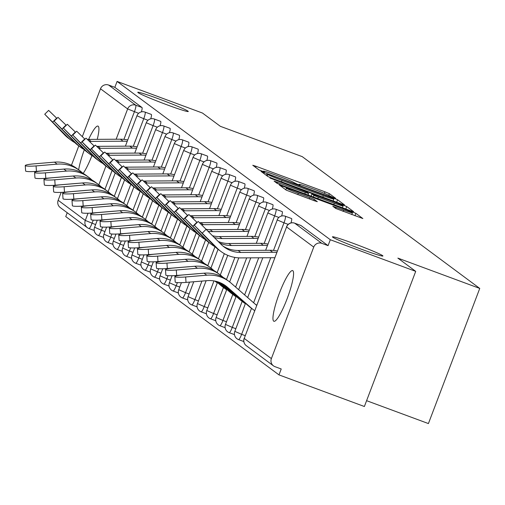<?xml version="1.0" encoding="UTF-8"?>
<svg xmlns="http://www.w3.org/2000/svg" width="505" height="505" viewBox="0 0 505 505"><rect width="100%" height="100%" fill="white"/><g stroke="black" fill="none" stroke-linecap="round" stroke-linejoin="round"><path stroke-width="0.76" d="M166.865 104.75A27.005 1.319 -159.2 0 1 137.783 92.314A27.005 1.319 -159.2 0 1 159.195 99.056A27.005 1.319 -159.2 0 1 188.277 111.491A27.005 1.319 -159.2 0 1 166.865 104.75M361.517 249.268A27.005 1.319 -159.2 0 1 332.435 236.826A27.005 1.319 -159.2 0 1 353.847 243.574A27.005 1.319 -159.2 0 1 382.929 256.01A27.005 1.319 -159.2 0 1 361.517 249.268M333.357 197.619L335.623 198.307L329.374 193.667L324.955 191.812L256.06 166.303L252.771 165.268L259.065 169.964L264.456 171.984L263.616 171.346A13.256 0.65 20.8 0 1 263.477 171.176A13.256 0.65 20.8 0 1 273.981 174.484L279.726 176.611A13.256 0.65 20.8 0 1 293.859 182.539L297.754 184.439L300.058 185.165L299.219 184.527A13.256 0.65 20.8 0 1 299.074 184.35A13.256 0.65 20.8 0 1 309.584 187.664L315.322 189.785A13.256 0.65 20.8 0 1 329.456 195.719L333.357 197.619M292.849 270.724A27.005 4.589 -69.7 0 0 292.647 270.617A27.005 4.589 -69.7 0 0 279.196 293.721A27.005 4.589 -69.7 0 0 273.691 321.161A27.005 4.589 -69.7 0 0 273.893 321.268A27.005 4.589 -69.7 0 0 287.339 298.165A27.005 4.589 -69.7 0 0 292.849 270.724M97.238 139.342A27.005 4.589 -69.7 0 0 98.191 126.212A27.005 4.589 -69.7 0 0 97.989 126.098A27.005 4.589 -69.7 0 0 88.621 139.393M84.341 149.745A27.005 4.589 -69.7 0 0 78.66 169.825M83.167 173.43A27.005 4.589 -69.7 0 0 91.948 155.584M335.831 208.502L362.861 218.545L355.873 213.337L351.461 211.488L279.271 184.944L286.259 190.151L314.028 200.649L317.31 201.684L314.293 199.424L298.297 193.282A11.078 0.543 20.8 0 1 286.367 188.182A11.078 0.543 20.8 0 1 295.154 190.947L340.509 207.738A11.078 0.543 20.8 0 1 352.44 212.845A11.078 0.543 20.8 0 1 343.659 210.074L332.814 206.242L335.831 208.502M117.084 81.431L202.486 113.051L220.344 126.313L302.236 156.632L479.75 288.424L397.858 258.106L415.716 271.362L330.314 239.742L117.084 81.431L114.837 87.346L108.6 85.036L135.744 105.191L141.987 107.502L114.837 87.346M341.279 203.932L344.524 204.91L337.58 199.759L333.161 197.903L260.978 171.359L267.966 176.567L272.384 178.423L341.279 203.932M346.727 206.551L353.67 211.702L350.426 210.724L281.531 185.215L277.112 183.359L274.095 181.099L305.323 192.481L308.606 193.516L306.592 191.995L269.967 178.038L342.308 204.695L346.727 206.551L345.792 209.007M366.592 400.68L428.417 423.569L479.75 288.424M89 228.55L94.233 230.488L88.949 228.538A6.331 1.073 -69.7 0 1 88.899 228.512A6.331 6.23 -53.4 0 1 87.371 227.686L60.221 207.53A6.331 6.23 -53.4 0 1 58.151 200.283L61.149 192.38M71.457 165.236L78.799 145.92M82.347 136.577L100.501 88.779A6.331 6.23 -53.4 0 1 108.6 85.036M67.216 212.719L65.745 216.576L278.981 374.887L364.383 406.506L415.716 271.362M330.314 239.742L328.067 245.651L321.83 243.341A6.331 6.23 126.6 0 0 313.738 247.09L271.381 358.588A6.331 6.23 126.6 0 0 274.985 366.668L281.222 368.978L278.981 374.887M291.473 218.52A6.331 1.073 110.3 0 1 291.524 218.532A6.331 1.073 110.3 0 1 291.574 218.558A6.331 1.073 110.3 0 1 290.981 222.939M300.822 225.464A6.331 1.073 110.3 0 1 300.873 225.47A6.331 1.073 110.3 0 1 300.923 225.495L294.68 223.185L321.83 243.341M328.067 245.651L300.923 225.495M141.987 107.502A6.331 1.073 110.3 0 1 141.394 111.883M272.776 204.639A6.331 1.073 110.3 0 1 272.826 204.651A6.331 1.073 110.3 0 1 272.877 204.677A6.331 1.073 110.3 0 1 272.283 209.057M254.078 190.757A6.331 1.073 110.3 0 1 254.129 190.764A6.331 1.073 110.3 0 1 254.173 190.795A6.331 1.073 110.3 0 1 253.586 195.176M235.374 176.87A6.331 1.073 110.3 0 1 235.431 176.883A6.331 1.073 110.3 0 1 235.475 176.908A6.331 1.073 110.3 0 1 234.888 181.289M216.677 162.989A6.331 1.073 110.3 0 1 216.733 163.001A6.331 1.073 110.3 0 1 216.778 163.027A6.331 1.073 110.3 0 1 216.191 167.407M197.979 149.108A6.331 1.073 110.3 0 1 198.036 149.12A6.331 1.073 110.3 0 1 198.08 149.145A6.331 1.073 110.3 0 1 197.493 153.526M179.281 135.226A6.331 1.073 110.3 0 1 179.338 135.239A6.331 1.073 110.3 0 1 179.382 135.264A6.331 1.073 110.3 0 1 178.789 139.645M160.584 121.345A6.331 1.073 110.3 0 1 160.634 121.358A6.331 1.073 110.3 0 1 160.685 121.383A6.331 1.073 110.3 0 1 160.091 125.764M151.235 114.401A6.331 1.073 110.3 0 1 151.285 114.414A6.331 1.073 110.3 0 1 151.336 114.439A6.331 1.073 110.3 0 1 150.743 118.82M169.932 128.283A6.331 1.073 110.3 0 1 169.983 128.295A6.331 1.073 110.3 0 1 170.034 128.321A6.331 1.073 110.3 0 1 169.44 132.701M188.63 142.17A6.331 1.073 110.3 0 1 188.687 142.176A6.331 1.073 110.3 0 1 188.731 142.202A6.331 1.073 110.3 0 1 188.144 146.583M207.328 156.051A6.331 1.073 110.3 0 1 207.385 156.064A6.331 1.073 110.3 0 1 207.429 156.089A6.331 1.073 110.3 0 1 206.842 160.47M226.025 169.932A6.331 1.073 110.3 0 1 226.082 169.945A6.331 1.073 110.3 0 1 226.126 169.97A6.331 1.073 110.3 0 1 225.539 174.351M244.729 183.814A6.331 1.073 110.3 0 1 244.78 183.826A6.331 1.073 110.3 0 1 244.824 183.852A6.331 1.073 110.3 0 1 244.237 188.232M263.427 197.695A6.331 1.073 110.3 0 1 263.477 197.707A6.331 1.073 110.3 0 1 263.522 197.733A6.331 1.073 110.3 0 1 262.935 202.114M282.125 211.576A6.331 1.073 110.3 0 1 282.175 211.589A6.331 1.073 110.3 0 1 282.226 211.614A6.331 1.073 110.3 0 1 281.632 215.995M332.864 198.257L269.298 174.566L267 173.84L267.884 174.509A13.256 0.65 20.8 0 0 282.017 180.443L323.351 195.751A13.256 0.65 20.8 0 0 333.862 199.058A13.256 0.65 20.8 0 0 333.723 198.888L332.864 198.257M334.323 203.212A11.078 0.543 20.8 0 0 343.103 205.983A11.078 0.543 20.8 0 0 331.173 200.876L311.907 193.926L313.921 195.441L318.339 197.297L334.323 203.212L333.805 204.569M82.896 173.266L81.564 172.11A33.759 33.223 126.6 0 0 79.556 170.494A33.759 33.223 126.6 0 0 71.407 166.076A33.759 33.223 126.6 0 0 57.166 164.144L36.07 165.911L36.442 171.346A9.494 1.098 176.1 0 1 25.616 170.987L25.25 165.552A9.494 1.098 -3.9 0 0 36.07 165.911M79.556 170.494L76.861 168.493A33.759 33.223 126.6 0 0 68.712 164.075A33.759 33.223 126.6 0 0 54.471 162.143L33.374 163.91A9.494 1.098 -3.9 0 0 25.25 165.552M36.442 171.346L57.532 169.579A28.274 27.825 -53.4 0 1 58.788 169.503M89.518 141.356A28.274 27.825 126.6 0 0 91.209 141.394L123.113 141.204A33.759 33.223 -53.4 0 1 127.197 141.432M87.466 139.38A28.274 27.825 126.6 0 0 88.514 139.393L120.417 139.203A33.759 33.223 -53.4 0 1 127.746 139.973M74.822 142.644A33.759 33.223 -53.4 0 1 71.344 140.384L68.642 138.383A33.759 33.223 -53.4 0 1 64.779 135.012L44.73 114.237L48.632 110.38L56.901 118.385M71.344 140.384A33.759 33.223 -53.4 0 1 67.474 137.013L44.73 114.237M92.245 180.209L90.913 179.048A33.759 33.223 126.6 0 0 88.912 177.438A33.759 33.223 126.6 0 0 80.756 173.019A33.759 33.223 126.6 0 0 66.515 171.088L45.418 172.849L45.791 178.29A9.494 1.098 176.1 0 1 34.965 177.93L34.599 172.495A9.494 1.098 -3.9 0 0 45.418 172.849M88.912 177.438L86.21 175.431A33.759 33.223 126.6 0 0 78.06 171.018A33.759 33.223 126.6 0 0 63.819 169.087L42.723 170.848A9.494 1.098 -3.9 0 0 34.599 172.495M45.791 178.29L66.887 176.523A28.274 27.825 -53.4 0 1 68.137 176.447M101.593 187.153L100.261 185.991A33.759 33.223 126.6 0 0 98.26 184.375A33.759 33.223 126.6 0 0 90.105 179.963A33.759 33.223 126.6 0 0 75.864 178.025L54.767 179.793L55.14 185.228A9.494 1.098 176.1 0 1 44.32 184.868L43.948 179.433A9.494 1.098 -3.9 0 0 54.767 179.793M98.26 184.375L95.559 182.374A33.759 33.223 126.6 0 0 87.409 177.956A33.759 33.223 126.6 0 0 73.168 176.024L52.072 177.792A9.494 1.098 -3.9 0 0 43.948 179.433M55.14 185.228L76.236 183.466A28.274 27.825 -53.4 0 1 77.486 183.384M110.942 194.09L109.61 192.929A33.759 33.223 126.6 0 0 107.609 191.319A33.759 33.223 126.6 0 0 99.46 186.9A33.759 33.223 126.6 0 0 85.212 184.969L64.116 186.736L64.489 192.171A9.494 1.098 176.1 0 1 53.669 191.812L53.296 186.377A9.494 1.098 -3.9 0 0 64.116 186.736M107.609 191.319L104.907 189.318A33.759 33.223 126.6 0 0 96.758 184.899A33.759 33.223 126.6 0 0 82.517 182.968L61.421 184.729A9.494 1.098 -3.9 0 0 53.296 186.377M64.489 192.171L85.585 190.404A28.274 27.825 -53.4 0 1 86.835 190.328M120.291 201.034L118.959 199.873A33.759 33.223 126.6 0 0 116.958 198.257A33.759 33.223 126.6 0 0 108.809 193.844A33.759 33.223 126.6 0 0 94.561 191.906L73.465 193.674L73.837 199.109A9.494 1.098 176.1 0 1 63.018 198.749L62.645 193.314A9.494 1.098 -3.9 0 0 73.465 193.674M116.958 198.257L114.256 196.256A33.759 33.223 126.6 0 0 106.107 191.843A33.759 33.223 126.6 0 0 91.866 189.905L70.769 191.673A9.494 1.098 -3.9 0 0 62.645 193.314M73.837 199.109L94.934 197.348A28.274 27.825 -53.4 0 1 96.184 197.272M129.64 207.972L128.308 206.816A33.759 33.223 126.6 0 0 126.307 205.2A33.759 33.223 126.6 0 0 118.157 200.782A33.759 33.223 126.6 0 0 103.91 198.85L82.814 200.618L83.186 206.053A9.494 1.098 176.1 0 1 72.367 205.693L71.994 200.258A9.494 1.098 -3.9 0 0 82.814 200.618M126.307 205.2L123.605 203.199A33.759 33.223 126.6 0 0 115.456 198.781A33.759 33.223 126.6 0 0 101.215 196.849L80.118 198.61A9.494 1.098 -3.9 0 0 71.994 200.258M83.186 206.053L104.282 204.285A28.274 27.825 -53.4 0 1 105.532 204.209M98.866 148.293A28.274 27.825 126.6 0 0 100.558 148.337L132.468 148.142A33.759 33.223 -53.4 0 1 136.546 148.369M94.277 146.128A28.274 27.825 126.6 0 0 94.321 146.128L94.05 145.894L90.149 149.751L82.126 142L102.174 162.774L104.87 164.775L90.149 149.751M96.815 146.324A28.274 27.825 126.6 0 0 97.863 146.336L129.766 146.141A33.759 33.223 -53.4 0 1 137.095 146.917M84.171 149.587A33.759 33.223 -53.4 0 1 80.693 147.327L77.991 145.326A33.759 33.223 -53.4 0 1 74.128 141.949L54.079 121.181L57.98 117.324L66.25 125.328M80.693 147.327A33.759 33.223 -53.4 0 1 76.823 143.957L54.079 121.181M108.215 155.237A28.274 27.825 126.6 0 0 109.907 155.281L141.817 155.085A33.759 33.223 -53.4 0 1 145.894 155.313M106.164 153.261A28.274 27.825 126.6 0 0 107.212 153.274L139.115 153.084A33.759 33.223 -53.4 0 1 146.444 153.855M93.526 156.525A33.759 33.223 -53.4 0 1 90.041 154.271L87.346 152.264A33.759 33.223 -53.4 0 1 83.477 148.893L63.428 128.119L67.329 124.262L75.599 132.266M90.041 154.271A33.759 33.223 -53.4 0 1 86.172 150.894L63.428 128.119M117.564 162.181A28.274 27.825 126.6 0 0 119.256 162.219L151.165 162.029A33.759 33.223 -53.4 0 1 155.243 162.25M115.512 160.205A28.274 27.825 126.6 0 0 116.56 160.218L148.464 160.022A33.759 33.223 -53.4 0 1 155.792 160.798M102.875 163.468A33.759 33.223 -53.4 0 1 99.39 161.209L96.695 159.208A33.759 33.223 -53.4 0 1 92.825 155.837L72.777 135.062L76.678 131.205L84.947 139.21M99.39 161.209A33.759 33.223 -53.4 0 1 95.521 157.838L72.777 135.062M126.913 169.118A28.274 27.825 126.6 0 0 128.605 169.162L160.514 168.967A33.759 33.223 -53.4 0 1 164.592 169.194M124.861 167.142A28.274 27.825 126.6 0 0 125.909 167.161L157.812 166.966A33.759 33.223 -53.4 0 1 165.141 167.742M112.224 170.406A33.759 33.223 -53.4 0 1 108.739 168.152L106.044 166.151A33.759 33.223 -53.4 0 1 102.174 162.774M108.739 168.152A33.759 33.223 -53.4 0 1 104.87 164.775M82.126 142L86.027 138.143L94.05 145.894M136.262 176.062A28.274 27.825 126.6 0 0 137.953 176.1L169.863 175.91A33.759 33.223 -53.4 0 1 173.941 176.138M131.672 173.89A28.274 27.825 126.6 0 0 131.717 173.897L131.445 173.663L127.55 177.52L119.521 169.768L139.569 190.536L142.265 192.544L127.55 177.52M134.21 174.086A28.274 27.825 126.6 0 0 135.258 174.099L167.168 173.903A33.759 33.223 -53.4 0 1 174.49 174.68M121.572 177.35A33.759 33.223 -53.4 0 1 118.088 175.09L115.392 173.089A33.759 33.223 -53.4 0 1 111.523 169.718L91.474 148.943L95.376 145.087L103.645 153.091M118.088 175.09A33.759 33.223 -53.4 0 1 114.218 171.719L91.474 148.943M138.989 214.915L137.657 213.754A33.759 33.223 126.6 0 0 135.656 212.138A33.759 33.223 126.6 0 0 127.506 207.725A33.759 33.223 126.6 0 0 113.259 205.794L92.169 207.555L92.535 212.99A9.494 1.098 176.1 0 1 81.715 212.637L81.343 207.195A9.494 1.098 -3.9 0 0 92.169 207.555M140.188 191.187L132.985 210.156A33.759 33.223 126.6 0 0 124.804 205.724A33.759 33.223 126.6 0 0 110.563 203.786L89.467 205.554A9.494 1.098 -3.9 0 0 81.343 207.195M92.535 212.99L113.631 211.229A28.274 27.825 -53.4 0 1 114.881 211.153M145.61 182.999A28.274 27.825 126.6 0 0 147.302 183.044L179.212 182.848A33.759 33.223 -53.4 0 1 183.29 183.075M143.559 181.03A28.274 27.825 126.6 0 0 144.607 181.042L176.516 180.847A33.759 33.223 -53.4 0 1 183.845 181.623M130.921 184.293A33.759 33.223 -53.4 0 1 127.437 182.034L124.741 180.032A33.759 33.223 -53.4 0 1 120.872 176.655L100.823 155.881L104.724 152.03L113 160.035M127.437 182.034A33.759 33.223 -53.4 0 1 123.567 178.656L100.823 155.881M148.337 221.853L147.005 220.698A33.759 33.223 126.6 0 0 145.004 219.082A33.759 33.223 126.6 0 0 136.855 214.669A33.759 33.223 126.6 0 0 122.608 212.731L101.518 214.499L101.884 219.934A9.494 1.098 176.1 0 1 91.064 219.574L90.692 214.139A9.494 1.098 -3.9 0 0 101.518 214.499M145.004 219.082L142.309 217.081A33.759 33.223 126.6 0 0 134.16 212.662A33.759 33.223 126.6 0 0 119.912 210.73L98.816 212.498A9.494 1.098 -3.9 0 0 90.692 214.139M101.884 219.934L122.98 218.166A28.274 27.825 -53.4 0 1 124.23 218.091M154.959 189.943A28.274 27.825 126.6 0 0 156.651 189.981L188.561 189.792A33.759 33.223 -53.4 0 1 192.639 190.019M152.908 187.967A28.274 27.825 126.6 0 0 153.956 187.98L185.865 187.791A33.759 33.223 -53.4 0 1 193.194 188.561M140.27 191.231A33.759 33.223 -53.4 0 1 136.786 188.977L134.09 186.97A33.759 33.223 -53.4 0 1 130.221 183.599L110.172 162.825L114.073 158.968L122.349 166.972M136.786 188.977A33.759 33.223 -53.4 0 1 132.916 185.6L110.172 162.825M157.686 228.797L156.354 227.635A33.759 33.223 126.6 0 0 154.353 226.025A33.759 33.223 126.6 0 0 146.204 221.607A33.759 33.223 126.6 0 0 131.956 219.675L110.866 221.436L111.233 226.878A9.494 1.098 176.1 0 1 100.413 226.518L100.04 221.083A9.494 1.098 -3.9 0 0 110.866 221.436M154.353 226.025L151.658 224.018A33.759 33.223 126.6 0 0 143.508 219.606A33.759 33.223 126.6 0 0 129.261 217.674L108.165 219.435A9.494 1.098 -3.9 0 0 100.04 221.083M111.233 226.878L132.329 225.11A28.274 27.825 -53.4 0 1 133.579 225.034M164.308 196.887A28.274 27.825 126.6 0 0 166 196.925L197.909 196.729A33.759 33.223 -53.4 0 1 201.987 196.956M162.257 194.911A28.274 27.825 126.6 0 0 163.304 194.924L195.214 194.728A33.759 33.223 -53.4 0 1 202.543 195.504M149.619 198.175A33.759 33.223 -53.4 0 1 146.134 195.915L143.439 193.914A33.759 33.223 -53.4 0 1 139.569 190.536M146.134 195.915A33.759 33.223 -53.4 0 1 142.265 192.544M119.521 169.768L123.422 165.911L131.445 173.663M167.035 235.74L165.703 234.579A33.759 33.223 126.6 0 0 163.702 232.963A33.759 33.223 126.6 0 0 155.553 228.55A33.759 33.223 126.6 0 0 141.305 226.612L120.215 228.38L120.581 233.815A9.494 1.098 176.1 0 1 109.762 233.455L109.389 228.02A9.494 1.098 -3.9 0 0 120.215 228.38M163.702 232.963L161.007 230.962A33.759 33.223 126.6 0 0 152.857 226.549A33.759 33.223 126.6 0 0 138.61 224.611L117.513 226.379A9.494 1.098 -3.9 0 0 109.389 228.02M120.581 233.815L141.678 232.054A28.274 27.825 -53.4 0 1 142.928 231.972M173.657 203.824A28.274 27.825 126.6 0 0 175.349 203.868L207.258 203.673A33.759 33.223 -53.4 0 1 211.336 203.9M171.605 201.849A28.274 27.825 126.6 0 0 172.653 201.861L204.563 201.672A33.759 33.223 -53.4 0 1 211.892 202.442M158.968 205.112A33.759 33.223 -53.4 0 1 155.483 202.858L152.788 200.857A33.759 33.223 -53.4 0 1 148.918 197.48L128.87 176.706L132.771 172.849L141.046 180.853M155.483 202.858A33.759 33.223 -53.4 0 1 151.614 199.481L128.87 176.706M176.384 242.678L175.058 241.523A33.759 33.223 126.6 0 0 173.051 239.907A33.759 33.223 126.6 0 0 164.901 235.488A33.759 33.223 126.6 0 0 150.66 233.556L129.564 235.324L129.93 240.759A9.494 1.098 176.1 0 1 119.111 240.399L118.738 234.964A9.494 1.098 -3.9 0 0 129.564 235.324M173.051 239.907L170.355 237.905A33.759 33.223 126.6 0 0 162.206 233.487A33.759 33.223 126.6 0 0 147.959 231.555L126.862 233.316A9.494 1.098 -3.9 0 0 118.738 234.964M129.93 240.759L151.027 238.991A28.274 27.825 -53.4 0 1 152.283 238.916M183.006 210.768A28.274 27.825 126.6 0 0 184.697 210.806L216.607 210.617A33.759 33.223 -53.4 0 1 220.685 210.838M180.954 208.792A28.274 27.825 126.6 0 0 182.002 208.805L213.912 208.609A33.759 33.223 -53.4 0 1 221.24 209.386M168.316 212.056A33.759 33.223 -53.4 0 1 164.832 209.796L162.137 207.795A33.759 33.223 -53.4 0 1 158.267 204.424L138.219 183.65L142.12 179.793L150.395 187.797M164.832 209.796A33.759 33.223 -53.4 0 1 160.962 206.425L138.219 183.65M185.733 249.621L184.407 248.46A33.759 33.223 126.6 0 0 182.4 246.844A33.759 33.223 126.6 0 0 174.25 242.432A33.759 33.223 126.6 0 0 160.009 240.5L138.913 242.261L139.279 247.696A9.494 1.098 176.1 0 1 128.459 247.343L128.093 241.901A9.494 1.098 -3.9 0 0 138.913 242.261M182.4 246.844L179.704 244.843A33.759 33.223 126.6 0 0 171.555 240.43A33.759 33.223 126.6 0 0 157.307 238.493L136.217 240.26A9.494 1.098 -3.9 0 0 128.093 241.901M139.279 247.696L160.375 245.935A28.274 27.825 -53.4 0 1 161.632 245.859M192.355 217.706A28.274 27.825 126.6 0 0 194.046 217.75L225.956 217.554A33.759 33.223 -53.4 0 1 230.034 217.781M190.303 215.736A28.274 27.825 126.6 0 0 191.351 215.749L223.261 215.553A33.759 33.223 -53.4 0 1 230.589 216.329M177.665 219A33.759 33.223 -53.4 0 1 174.181 216.74L171.485 214.739A33.759 33.223 -53.4 0 1 167.616 211.361L147.567 190.587L151.468 186.73L159.744 194.741M174.181 216.74A33.759 33.223 -53.4 0 1 170.311 213.362L147.567 190.587M195.082 256.559L193.756 255.404A33.759 33.223 126.6 0 0 191.748 253.788A33.759 33.223 126.6 0 0 183.599 249.369A33.759 33.223 126.6 0 0 169.358 247.437L148.262 249.205L148.628 254.64A9.494 1.098 176.1 0 1 137.808 254.28L137.442 248.845A9.494 1.098 -3.9 0 0 148.262 249.205M191.748 253.788L189.053 251.787A33.759 33.223 126.6 0 0 180.904 247.368A33.759 33.223 126.6 0 0 166.656 245.436L145.566 247.204A9.494 1.098 -3.9 0 0 137.442 248.845M148.628 254.64L169.724 252.872A28.274 27.825 -53.4 0 1 170.98 252.797M214.865 281.077A33.759 33.223 126.6 0 0 216.071 282.017A33.759 33.223 126.6 0 0 217.295 282.882M201.703 224.649A28.274 27.825 126.6 0 0 203.395 224.687L235.305 224.498A33.759 33.223 -53.4 0 1 239.383 224.725M199.652 222.673A28.274 27.825 126.6 0 0 200.7 222.686L232.609 222.497A33.759 33.223 -53.4 0 1 239.938 223.267M187.014 225.937A33.759 33.223 -53.4 0 1 183.53 223.677L180.834 221.676A33.759 33.223 -53.4 0 1 176.965 218.305L156.922 197.531L160.817 193.674L169.093 201.678M183.53 223.677A33.759 33.223 -53.4 0 1 179.66 220.306L156.922 197.531M204.43 263.503L203.105 262.341A33.759 33.223 126.6 0 0 201.097 260.731A33.759 33.223 126.6 0 0 192.948 256.313A33.759 33.223 126.6 0 0 178.707 254.381L157.611 256.142L157.977 261.577A9.494 1.098 176.1 0 1 147.157 261.224L146.791 255.789A9.494 1.098 -3.9 0 0 157.611 256.142M201.097 260.731L198.402 258.724A33.759 33.223 126.6 0 0 190.252 254.312A33.759 33.223 126.6 0 0 176.005 252.38L154.915 254.141A9.494 1.098 -3.9 0 0 146.791 255.789M157.977 261.577L179.073 259.816A28.274 27.825 -53.4 0 1 180.329 259.74M216.165 281.367L220.723 285.344A33.759 33.223 126.6 0 0 222.724 286.96L225.419 288.961A33.759 33.223 126.6 0 0 226.644 289.82M216.733 281.519L223.418 287.345A33.759 33.223 126.6 0 0 225.419 288.961M208.306 231.303A28.274 27.825 126.6 0 0 212.744 231.631L244.654 231.435A33.759 33.223 -53.4 0 1 248.731 231.662M206.463 229.415A28.274 27.825 126.6 0 0 210.048 229.63L241.958 229.434A33.759 33.223 -53.4 0 1 249.287 230.211M196.363 232.881A33.759 33.223 -53.4 0 1 192.878 230.621L190.183 228.62A33.759 33.223 -53.4 0 1 186.313 225.243L166.271 204.468L170.166 200.618L178.442 208.622M192.878 230.621A33.759 33.223 -53.4 0 1 189.009 227.25L166.271 204.468M213.779 270.446L212.453 269.285A33.759 33.223 126.6 0 0 210.446 267.669A33.759 33.223 126.6 0 0 202.297 263.257A33.759 33.223 126.6 0 0 188.056 261.319L166.959 263.086L167.325 268.521A9.494 1.098 176.1 0 1 156.506 268.161L156.14 262.726A9.494 1.098 -3.9 0 0 166.959 263.086M210.446 267.669L207.751 265.668A33.759 33.223 126.6 0 0 199.601 261.249A33.759 33.223 126.6 0 0 185.36 259.317L164.264 261.085A9.494 1.098 -3.9 0 0 156.14 262.726M167.325 268.521L188.422 266.754A28.274 27.825 -53.4 0 1 189.678 266.678M218.255 281.979L230.072 292.281A33.759 33.223 126.6 0 0 232.073 293.897L234.768 295.898A33.759 33.223 126.6 0 0 235.993 296.763M218.93 282.213L232.767 294.289A33.759 33.223 126.6 0 0 234.768 295.898M214.417 237.533A28.274 27.825 126.6 0 0 222.093 238.575L254.002 238.379A33.759 33.223 -53.4 0 1 258.08 238.606M212.706 235.791A28.274 27.825 126.6 0 0 219.397 236.567L251.307 236.378A33.759 33.223 -53.4 0 1 258.636 237.148M205.712 239.818A33.759 33.223 -53.4 0 1 202.227 237.565L199.532 235.557A33.759 33.223 -53.4 0 1 195.662 232.186L175.62 211.412L179.515 207.555L187.791 215.559M202.227 237.565A33.759 33.223 -53.4 0 1 198.358 234.187L175.62 211.412M223.128 277.384L221.802 276.222A33.759 33.223 126.6 0 0 219.795 274.613A33.759 33.223 126.6 0 0 211.645 270.194A33.759 33.223 126.6 0 0 197.405 268.262L176.308 270.024L176.674 275.465A9.494 1.098 176.1 0 1 165.855 275.105L165.489 269.67A9.494 1.098 -3.9 0 0 176.308 270.024M219.795 274.613L217.1 272.605A33.759 33.223 126.6 0 0 208.95 268.193A33.759 33.223 126.6 0 0 194.709 266.261L173.613 268.022A9.494 1.098 -3.9 0 0 165.489 269.67M176.674 275.465L197.771 273.697A28.274 27.825 -53.4 0 1 199.027 273.622M220.786 282.97L239.42 299.225A33.759 33.223 126.6 0 0 241.422 300.841L244.117 302.842A33.759 33.223 126.6 0 0 245.342 303.707M221.657 283.381L242.116 301.226A33.759 33.223 126.6 0 0 244.117 302.842M219.782 243.019A28.274 27.825 126.6 0 0 221.676 243.795A28.274 27.825 126.6 0 0 231.448 245.512L263.351 245.316A33.759 33.223 -53.4 0 1 267.429 245.544M218.349 241.554A28.274 27.825 126.6 0 0 218.974 241.794A28.274 27.825 126.6 0 0 228.746 243.511L260.656 243.315A33.759 33.223 -53.4 0 1 267.985 244.092M215.061 246.762A33.759 33.223 -53.4 0 1 211.576 244.502L208.881 242.501A33.759 33.223 -53.4 0 1 205.011 239.13L184.969 218.356L188.864 214.499L197.139 222.503M211.576 244.502A33.759 33.223 -53.4 0 1 207.707 241.131L184.969 218.356M224.498 284.997A28.274 27.825 -53.4 0 1 224.858 285.306L248.769 306.163A33.759 33.223 126.6 0 0 250.77 307.779L253.466 309.78A33.759 33.223 126.6 0 0 254.69 310.644M256.698 305.348A28.274 27.825 -53.4 0 1 255.063 304.023L231.151 283.166A33.759 33.223 126.6 0 0 229.144 281.55L226.448 279.549A33.759 33.223 126.6 0 0 218.299 275.137A33.759 33.223 126.6 0 0 204.058 273.199L182.961 274.966A9.494 1.098 -3.9 0 0 174.837 276.607A9.494 1.098 -3.9 0 0 185.657 276.967L186.023 282.402L207.119 280.641A28.274 27.825 -53.4 0 1 219.05 282.257A28.274 27.825 -53.4 0 1 225.874 285.956A28.274 27.825 -53.4 0 1 227.553 287.307L251.465 308.17A33.759 33.223 126.6 0 0 253.466 309.78M229.144 281.55A33.759 33.223 126.6 0 0 220.994 277.138A33.759 33.223 126.6 0 0 206.753 275.2L185.657 276.967M186.023 282.402A9.494 1.098 176.1 0 1 175.203 282.043L174.837 276.607M256.774 305.159A28.274 27.825 -53.4 0 1 255.423 304.338M274.77 257.784A28.274 27.825 126.6 0 0 272.649 257.714L240.746 257.91A33.759 33.223 -53.4 0 1 229.074 255.858A33.759 33.223 -53.4 0 1 220.925 251.446A33.759 33.223 -53.4 0 1 217.062 248.069L194.318 225.293L198.213 221.436L220.956 244.212A28.274 27.825 126.6 0 0 224.195 247.04A28.274 27.825 126.6 0 0 231.025 250.739A28.274 27.825 126.6 0 0 240.797 252.456L272.7 252.26A33.759 33.223 -53.4 0 1 276.778 252.487M222.882 245.998A28.274 27.825 126.6 0 0 228.323 248.738A28.274 27.825 126.6 0 0 238.095 250.455L270.005 250.259A33.759 33.223 -53.4 0 1 277.333 251.035M220.925 251.446L218.229 249.445A33.759 33.223 -53.4 0 1 214.36 246.068L194.318 225.293M58.151 200.283L85.294 220.439L88.028 213.243M98.828 184.811L105.943 166.076M116.144 139.228L127.651 108.935L100.501 88.779M93.242 220.123L92.043 223.267A6.331 1.073 -69.7 0 1 88.949 228.538A6.331 6.331 0 0 1 87.371 227.686A6.331 6.23 -53.4 0 1 85.294 220.439L95.609 224.586M138.623 113.328L127.651 108.935A6.331 6.23 -53.4 0 1 135.744 105.191A6.331 1.073 110.3 0 1 134.399 111.769L123.914 139.361M313.738 247.09L286.587 226.934L244.231 338.432L271.381 358.588M300.873 225.47L294.636 223.159A6.331 1.073 -69.7 0 1 294.68 223.185A6.331 6.23 126.6 0 0 286.587 226.934L244.231 338.432A6.331 6.23 126.6 0 0 246.307 345.685L273.457 365.841M112.142 170.362L104.933 189.337M147.971 120.272L143.748 118.707A6.331 1.073 110.3 0 0 145.093 112.129A6.331 1.073 -69.7 0 0 145.049 112.104A6.331 6.331 0 0 0 136.931 115.79L125.398 146.166M133.269 146.305L143.748 118.707L136.931 115.79M102.591 227.067L101.391 230.211L94.681 227.282M121.49 177.305L114.281 196.275M98.248 235.456A6.331 1.073 -69.7 0 0 98.298 235.482A6.331 1.073 -69.7 0 0 101.391 230.211L104.958 231.53M157.32 127.21L153.097 125.65L142.618 153.249M130.839 184.249L123.637 203.218M111.94 234.004L110.74 237.154L114.307 238.467M166.669 134.153L162.446 132.588L151.967 160.186M121.288 240.948L120.089 244.092L123.656 245.411M176.018 141.097L171.795 139.531L161.316 167.13M149.537 198.13L142.334 217.1M130.637 247.886L129.444 251.035L133.004 252.355M185.367 148.034L181.143 146.469L170.665 174.067M158.886 205.068L151.683 224.037M139.986 254.829L138.793 257.973L142.353 259.292M194.715 154.978L190.492 153.413L180.014 181.011M168.234 212.012L161.032 230.981M149.335 261.773L148.142 264.917L151.702 266.236M204.064 161.916L199.847 160.356L189.362 187.955M177.583 218.949L170.381 237.924M158.684 268.71L157.491 271.854L161.051 273.173M213.413 168.859L209.196 167.294L198.711 194.892M186.932 225.893L179.73 244.862M168.032 275.654L166.839 278.798L170.4 280.117M222.762 175.797L218.545 174.238L208.06 201.836M196.281 232.837L189.078 251.806M177.381 282.592L176.188 285.742L179.748 287.061M232.117 182.741L227.894 181.175L217.409 208.773M205.63 239.774L198.427 258.743M189.552 282.106L185.537 292.679L189.097 293.998M241.466 189.684L237.243 188.119L226.758 215.717M214.985 246.718L207.776 265.687M201.931 281.07L194.886 299.623L198.446 300.942M250.815 196.622L246.591 195.063L236.106 222.655M224.334 253.655L217.125 272.624M213.975 280.913L204.235 306.56L207.795 307.88M260.163 203.566L255.94 202L245.455 229.598M234.888 257.424L226.474 279.568M223.463 287.503L213.583 313.504L217.144 314.823M269.512 210.503L265.289 208.944L254.804 236.542M246.699 257.872L235.614 287.061M232.811 294.447L222.932 320.448L226.493 321.761M278.861 217.447L274.638 215.881L264.153 243.479M258.712 257.802L244.616 294.914M242.16 301.384L232.281 327.385L235.841 328.704M288.21 224.384L283.987 222.825L273.502 250.423M270.731 257.727L253.617 302.766M251.509 308.328L241.63 334.329L245.19 335.648M146.286 122.734L153.097 125.65A6.331 1.073 110.3 0 0 154.448 119.073A6.331 1.073 -69.7 0 0 154.397 119.047A6.331 6.331 0 0 0 146.286 122.734L134.747 153.11M107.597 242.394A6.331 1.073 -69.7 0 0 107.647 242.419A6.331 1.073 -69.7 0 0 110.74 237.154L104.03 234.219M155.635 129.678L162.446 132.588A6.331 1.073 110.3 0 0 163.797 126.01A6.331 1.073 -69.7 0 0 163.746 125.985A6.331 6.331 0 0 0 155.635 129.678L144.095 160.053M116.945 249.337A6.331 1.073 -69.7 0 0 116.996 249.363A6.331 1.073 -69.7 0 0 120.089 244.092L113.379 241.163M164.983 136.615L171.795 139.531A6.331 1.073 110.3 0 0 173.146 132.954A6.331 1.073 -69.7 0 0 173.095 132.929A6.331 6.331 0 0 0 164.983 136.615L153.444 166.991M126.294 256.275A6.331 1.073 -69.7 0 0 126.345 256.3A6.331 1.073 -69.7 0 0 129.444 251.035L122.728 248.1M174.332 143.559L181.143 146.469A6.331 1.073 110.3 0 0 182.494 139.898A6.331 1.073 -69.7 0 0 182.444 139.866A6.331 6.331 0 0 0 174.332 143.559L162.793 173.935M135.649 263.219A6.331 1.073 -69.7 0 0 135.694 263.244A6.331 1.073 -69.7 0 0 138.793 257.973L132.076 255.044M183.681 150.496L190.492 153.413A6.331 1.073 110.3 0 0 191.843 146.835A6.331 1.073 -69.7 0 0 191.793 146.81A6.331 6.331 0 0 0 183.681 150.496L172.142 180.872M144.998 270.156A6.331 1.073 -69.7 0 0 145.042 270.188A6.331 1.073 -69.7 0 0 148.142 264.917L141.425 261.988M193.03 157.44L199.847 160.356A6.331 1.073 110.3 0 0 201.192 153.779A6.331 1.073 -69.7 0 0 201.141 153.754A6.331 6.331 0 0 0 193.03 157.44L181.491 187.816M154.347 277.1A6.331 1.073 -69.7 0 0 154.391 277.125A6.331 1.073 -69.7 0 0 157.491 271.854L150.78 268.925M202.379 164.377L209.196 167.294A6.331 1.073 110.3 0 0 210.541 160.716A6.331 1.073 -69.7 0 0 210.49 160.691A6.331 6.331 0 0 0 202.379 164.377L190.839 194.753M163.696 284.044A6.331 1.073 -69.7 0 0 163.74 284.069A6.331 1.073 -69.7 0 0 166.839 278.798L160.129 275.869M211.728 171.321L218.545 174.238A6.331 1.073 110.3 0 0 219.89 167.66A6.331 1.073 -69.7 0 0 219.839 167.635A6.331 6.331 0 0 0 211.728 171.321L200.188 201.697M173.045 290.981A6.331 1.073 -69.7 0 0 173.089 291.006A6.331 1.073 -69.7 0 0 176.188 285.742L169.478 282.806M221.076 178.265L227.894 181.175A6.331 1.073 110.3 0 0 229.238 174.597A6.331 1.073 -69.7 0 0 229.188 174.572A6.331 6.331 0 0 0 221.076 178.265L209.537 208.641M182.393 297.925A6.331 1.073 -69.7 0 0 182.438 297.95A6.331 1.073 -69.7 0 0 185.537 292.679L178.827 289.75M230.425 185.202L237.243 188.119A6.331 1.073 110.3 0 0 238.587 181.541A6.331 1.073 -69.7 0 0 238.537 181.516A6.331 6.331 0 0 0 230.425 185.202L218.886 215.578M191.742 304.862A6.331 1.073 -69.7 0 0 191.786 304.887A6.331 1.073 -69.7 0 0 194.886 299.623L188.176 296.688M239.774 192.146L246.591 195.063A6.331 1.073 110.3 0 0 247.936 188.485A6.331 1.073 -69.7 0 0 247.886 188.453A6.331 6.331 0 0 0 239.774 192.146L228.235 222.522M201.091 311.806A6.331 1.073 -69.7 0 0 201.135 311.831A6.331 1.073 -69.7 0 0 204.235 306.56L197.524 303.631M237.584 229.459L249.123 199.084L255.94 202A6.331 1.073 110.3 0 0 257.285 195.422A6.331 1.073 -69.7 0 0 257.241 195.397A6.331 6.331 0 0 0 249.123 199.084L249.23 199.071M210.44 318.743A6.331 1.073 -69.7 0 0 210.484 318.775A6.331 1.073 -69.7 0 0 213.583 313.504L206.873 310.575M246.932 236.403L258.472 206.027L265.289 208.944A6.331 1.073 110.3 0 0 266.634 202.366A6.331 1.073 -69.7 0 0 266.589 202.341A6.331 6.331 0 0 0 258.472 206.027L258.579 206.008M219.789 325.687A6.331 1.073 -69.7 0 0 219.833 325.712A6.331 1.073 -69.7 0 0 222.932 320.448L216.222 317.512M256.281 243.341L267.82 212.965L274.638 215.881A6.331 1.073 110.3 0 0 275.982 209.304A6.331 1.073 -69.7 0 0 275.938 209.278A6.331 6.331 0 0 0 267.82 212.965L267.928 212.952M229.137 332.631A6.331 1.073 -69.7 0 0 229.182 332.656A6.331 1.073 -69.7 0 0 232.281 327.385L225.571 324.456M291.524 218.532L285.287 216.222A6.331 6.331 0 0 0 277.169 219.909L283.987 222.825A6.331 1.073 110.3 0 0 285.331 216.247A6.331 1.073 -69.7 0 0 285.287 216.222A6.331 1.073 -69.7 0 0 285.23 216.209M265.63 250.284L277.277 219.89M238.486 339.568A6.331 1.073 -69.7 0 0 238.537 339.594A6.331 1.073 -69.7 0 0 241.63 334.329L234.92 331.394M286.625 226.833L286.518 226.852A6.331 6.331 0 0 1 294.636 223.159A6.331 1.073 -69.7 0 0 294.579 223.153M246.307 345.685A6.331 6.331 0 0 1 244.161 338.35L244.268 338.337M299.074 184.906L299.219 184.527M263.471 171.725L263.616 171.346M255.637 167.414L256.06 166.303M324.374 193.339L324.955 191.812M328.749 195.309L329.374 193.667M263.844 173.505L264.267 172.394M332.997 198.345L333.161 197.903M336.646 202.215L337.58 199.759M266.438 175.437L267.031 173.878M267.29 176.068L267.884 174.509M281.5 181.8L282.017 180.443M322.84 197.101L323.351 195.751M276.961 183.246L277.384 182.135M304.812 193.832L305.323 192.481M307.974 195.006L308.542 193.522M342.068 205.327L342.308 204.695M311.118 196.167L311.951 193.983M313.334 196.988L313.921 195.441M317.822 198.648L318.339 197.297M335.673 208.388L336.096 207.277M343.141 211.431L343.659 210.074M297.786 194.633L298.297 193.282M309.363 198.926L309.881 197.569M313.851 200.586L314.293 199.424M282.137 187.09L282.56 185.979M351.227 212.1L351.461 211.488M354.939 215.799L355.873 213.337M57.166 164.144L54.471 162.143M88.514 139.393L91.209 141.394M64.779 135.012L67.474 137.013M56.655 118.132L52.754 121.989M120.417 139.203L123.113 141.204M66.515 171.088L63.819 169.087M75.864 178.025L73.168 176.024M85.212 184.969L82.517 182.968M94.561 191.906L91.866 189.905M103.91 198.85L101.215 196.849M97.863 146.336L100.558 148.337M74.128 141.949L76.823 143.957M66.004 125.076L62.102 128.927M129.766 146.141L132.468 148.142M107.212 153.274L109.907 155.281M83.477 148.893L86.172 150.894M75.352 132.013L71.451 135.87M139.115 153.084L141.817 155.085M116.56 160.218L119.256 162.219M92.825 155.837L95.521 157.838M84.701 138.957L80.8 142.814M148.464 160.022L151.165 162.029M125.909 167.161L128.605 169.162M157.812 166.966L160.514 168.967M135.258 174.099L137.953 176.1M111.523 169.718L114.218 171.719M103.399 152.838L99.504 156.695M167.168 173.903L169.863 175.91M113.259 205.794L110.563 203.786M144.607 181.042L147.302 183.044M120.872 176.655L123.567 178.656M112.748 159.776L108.853 163.633M176.516 180.847L179.212 182.848M122.608 212.731L119.912 210.73M153.956 187.98L156.651 189.981M130.221 183.599L132.916 185.6M122.096 166.719L118.202 170.576M185.865 187.791L188.561 189.792M131.956 219.675L129.261 217.674M163.304 194.924L166 196.925M195.214 194.728L197.909 196.729M141.305 226.612L138.61 224.611M172.653 201.861L175.349 203.868M148.918 197.48L151.614 199.481M140.794 180.601L136.899 184.458M204.563 201.672L207.258 203.673M150.66 233.556L147.959 231.555M182.002 208.805L184.697 210.806M158.267 204.424L160.962 206.425M150.143 187.544L146.248 191.401M213.912 208.609L216.607 210.617M160.009 240.5L157.307 238.493M191.351 215.749L194.046 217.75M167.616 211.361L170.311 213.362M159.492 194.482L155.597 198.339M223.261 215.553L225.956 217.554M169.358 247.437L166.656 245.436M200.7 222.686L203.395 224.687M176.965 218.305L179.66 220.306M168.84 201.426L164.946 205.282M232.609 222.497L235.305 224.498M178.707 254.381L176.005 252.38M223.418 287.345L220.723 285.344M210.048 229.63L212.744 231.631M186.313 225.243L189.009 227.25M178.196 208.369L174.294 212.22M241.958 229.434L244.654 231.435M188.056 261.319L185.36 259.317M232.767 294.289L230.072 292.281M219.397 236.567L222.093 238.575M195.662 232.186L198.358 234.187M187.544 215.307L183.643 219.164M251.307 236.378L254.002 238.379M197.405 268.262L194.709 266.261M242.116 301.226L239.42 299.225M228.746 243.511L231.448 245.512M205.011 239.13L207.707 241.131M196.893 222.25L192.992 226.107M260.656 243.315L263.351 245.316M227.553 287.307L224.858 285.306M206.753 275.2L204.058 273.199M251.465 308.17L248.769 306.163M238.095 250.455L240.797 252.456M214.36 246.068L217.062 248.069M206.242 229.188L202.341 233.045M270.005 250.259L272.7 252.26M151.285 114.414L145.049 112.104M115.216 172.963L108.102 191.692M97.276 220.186L94.58 227.294A6.331 6.331 0 0 0 98.298 235.482L103.588 237.438M160.634 121.358L154.397 119.047M124.565 179.9L117.45 198.635M106.624 227.13L103.929 234.238A6.331 6.331 0 0 0 107.647 242.419L112.937 244.376M169.983 128.295L163.746 125.985M133.913 186.844L126.799 205.573M115.98 234.067L113.278 241.175A6.331 6.331 0 0 0 116.996 249.363L122.286 251.32M179.338 135.239L173.095 132.929M143.262 193.781L136.148 212.517M125.328 241.011L122.627 248.119A6.331 6.331 0 0 0 126.345 256.3L131.635 258.263M188.687 142.176L182.444 139.866M152.611 200.725L145.497 219.454M134.677 247.949L131.975 255.063A6.331 6.331 0 0 0 135.694 263.244L140.983 265.201M198.036 149.12L191.793 146.81M161.966 207.669L154.846 226.398M144.026 254.892L141.324 262A6.331 6.331 0 0 0 145.042 270.188L150.332 272.144M207.385 156.064L201.141 153.754M171.315 214.606L164.194 233.342M153.375 261.83L150.673 268.944A6.331 6.331 0 0 0 154.391 277.125L159.681 279.082M216.733 163.001L210.49 160.691M180.664 221.55L173.543 240.279M162.724 268.774L160.022 275.882A6.331 6.331 0 0 0 163.74 284.069L169.03 286.026M226.082 169.945L219.839 167.635M190.013 228.487L182.892 247.223M172.072 275.717L169.371 282.825A6.331 6.331 0 0 0 173.089 291.006L178.379 292.963M235.431 176.883L229.188 174.572M199.361 235.431L192.241 254.16M181.421 282.655L178.72 289.763A6.331 6.331 0 0 0 182.438 297.95L187.727 299.907M244.78 183.826L238.537 181.516M208.71 242.375L201.596 261.104M193.75 281.758L188.068 296.706A6.331 6.331 0 0 0 191.786 304.887L197.076 306.851M254.129 190.764L247.886 188.453M218.059 249.312L210.945 268.048M206.128 280.723L197.417 303.65A6.331 6.331 0 0 0 201.135 311.831L206.425 313.788M263.477 197.707L257.241 195.397M227.755 255.334L220.294 274.985M217.44 282.484L206.766 310.588A6.331 6.331 0 0 0 210.484 318.775L215.774 320.732M272.826 204.651L266.589 202.341M238.783 257.866L229.642 281.929M226.789 289.422L216.115 317.531A6.331 6.331 0 0 0 219.833 325.712L225.123 327.669M282.175 211.589L275.938 209.278M250.77 257.847L238.663 289.725M236.144 296.366L225.464 324.469A6.331 6.331 0 0 0 229.182 332.656L234.471 334.613M262.789 257.777L247.665 297.578M245.493 303.309L234.812 331.413A6.331 6.331 0 0 0 238.537 339.594L243.82 341.557M298.891 184.843L299.074 184.35M263.288 171.662L263.477 171.176M266.406 175.405L267 173.84M333.155 200.921L333.862 199.058M308.031 195.025L308.606 193.516M342.428 207.757L343.103 205.983M311.061 196.148L311.907 193.926M351.764 214.619L352.44 212.845M285.761 189.779L286.367 188.182M135.656 212.138L132.96 210.137M216.071 282.017L214.783 281.058"/></g></svg>
